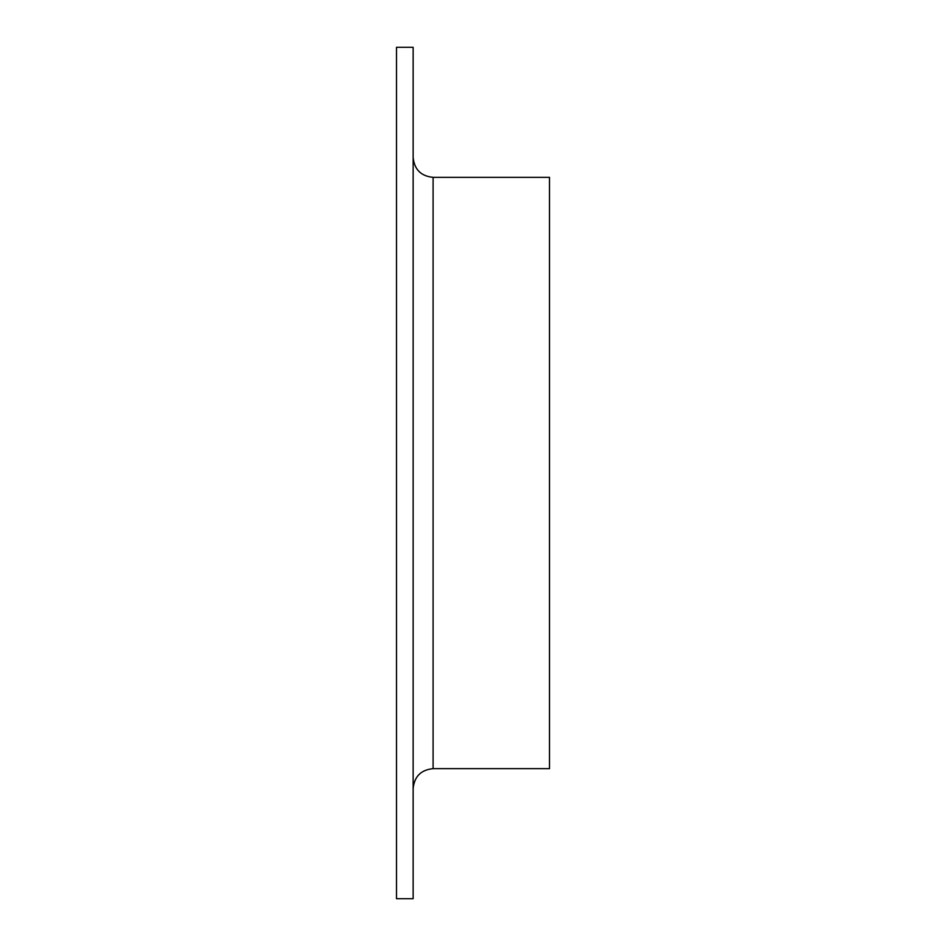 <?xml version="1.0" encoding="UTF-8"?>
<svg xmlns="http://www.w3.org/2000/svg" width="946" height="946" viewBox="0 0 946 946"><rect width="100%" height="100%" fill="white"/><g stroke="black" fill="none" stroke-linecap="round" stroke-linejoin="round"><path stroke-width="1.42" d="M396.504 473L396.504 47.3L413.142 47.3L413.142 898.7L396.504 898.7L396.504 473M433.091 768.66L549.496 768.66L549.496 177.34L433.091 177.34L433.091 768.66C420.97 769.843 414.324 776.5 413.142 788.621M433.091 177.34C420.97 176.157 414.324 169.5 413.142 157.379"/></g></svg>
